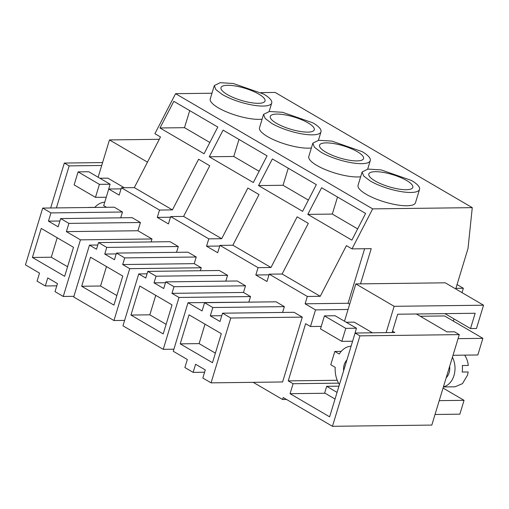 <?xml version="1.0" encoding="UTF-8"?>
<svg xmlns="http://www.w3.org/2000/svg" width="509" height="509" viewBox="0 0 509 509"><rect width="100%" height="100%" fill="white"/><g stroke="black" fill="none" stroke-linecap="round" stroke-linejoin="round"><path stroke-width="0.76" d="M341.221 351.356L334.82 351.439L339.229 354.016A23.134 16.81 89.3 0 1 351.095 346.171M334.82 351.439L330.774 364.743L335.189 367.32A23.134 16.81 89.3 0 0 339.427 384.581M343.626 370.768A11.567 8.405 89.3 0 1 346.903 359.984A11.567 8.405 89.3 0 0 343.626 370.768M453.016 355.282L477.83 354.977L482.882 338.345L444.573 315.949L420.262 316.254M338.943 386.172L326.689 386.325L324.672 392.98L335.037 399.037M344.491 321.23L355.823 283.92L445.241 282.813L483.55 305.209L476.475 328.483L470.513 328.559L444.987 313.639M392.102 332.562L397.669 314.225L475.164 313.264L470.513 328.559M386.14 332.631L394.138 306.316L483.55 305.209M435.03 414.479L459.85 414.167L464.049 400.335L439.235 400.647M482.882 338.345L458.068 338.657M464.049 400.335L443.053 388.062M337.06 392.382L326.689 386.325M352.597 341.227L341.825 341.361L320.485 328.89L324.437 315.885L335.119 315.752L356.453 328.222L354.531 334.871M394.138 306.316L355.823 283.92M372.454 332.803L354.207 322.14L346.215 322.242M341.825 341.361L345.776 328.356L356.453 328.222M345.776 328.356L324.437 315.885M230.774 318.01L222.528 313.188L220.003 321.503L210.3 315.834L212.826 307.519L204.586 302.702L202.079 310.948L188.012 302.728L173.264 351.28L187.325 359.5L184.882 367.549L193.127 372.372L195.59 364.253L205.292 369.922L202.824 378.041L211.07 382.857L282.603 381.973L302.301 317.12L230.774 318.01L211.07 382.857M212.482 362.713L180.224 343.855L189.043 314.829L221.307 333.681L212.482 362.713M222.528 313.188L294.056 312.303L302.301 317.12M210.3 315.834L221.765 315.695M282.597 312.443L284.359 306.634L212.826 307.519M204.586 302.702L276.113 301.812L284.359 306.634M188.012 302.728L259.844 302.015M193.127 372.372L204.593 372.225M215.39 353.144L199.102 343.62L205.012 324.163M180.224 343.855L199.102 343.62M338.574 383.15L293.089 383.716L288.24 380.885L305.623 323.679L310.471 326.517L315.523 309.892L305.095 303.797L307.328 296.454L269.21 274.173L266.977 281.515L255.823 274.994L269.007 274.828M106.496 207.29L103.69 205.649L108.741 189.017L119.163 195.112L121.397 187.776L159.514 210.058L157.281 217.394L168.434 223.915L170.668 216.573L208.785 238.855L206.552 246.197L217.706 252.712L219.939 245.376L258.057 267.658L255.823 274.994M56.397 207.914L69.167 165.889L101.705 165.482M50.665 207.984L64.319 163.052L69.167 165.889M286.522 399.457L282.584 399.508L253.208 382.335M282.584 399.508L283.189 397.51L332.46 426.307L359.946 335.857L459.29 334.623L431.81 425.079L332.46 426.307M293.089 383.716L290.06 393.692L329.635 416.826L355.091 333.02L359.946 335.857M120.716 217.827L122.484 212.011L114.239 207.195L42.705 208.079L50.951 212.902L122.484 212.011M50.951 212.902L48.444 221.148L58.147 226.817L60.654 218.571L132.181 217.68L140.427 222.503L137.92 230.749L151.981 238.969L151.084 241.934M98.523 242.589L106.769 247.406L104.746 254.061L114.449 259.73L116.466 253.075L124.711 257.898L122.694 264.546L129.725 268.657L113.959 320.536L73.71 297.008L89.469 245.128L96.506 249.238L98.523 242.589L170.057 241.699L178.303 246.521L176.534 252.33M116.466 253.075L187.999 252.19L196.245 257.007L194.222 263.656L201.252 267.766L200.355 270.737M147.795 271.386L156.04 276.209L154.017 282.858L163.72 288.527L165.737 281.878L173.983 286.694L171.966 293.349L178.996 297.46L163.23 349.333L122.981 325.811L138.741 273.931L145.778 278.041L147.795 271.386L219.328 270.502L227.574 275.318L225.805 281.133M165.737 281.878L237.27 280.987L245.516 285.81L243.493 292.459L250.523 296.569L248.882 301.971M462.032 292.63L463.355 288.259L455.905 288.355L468.013 248.5L472.263 207.647L372.664 208.881L351.993 248.895L346.419 245.637L320.244 296.295L282.126 274.014L308.301 223.356L297.148 216.834L270.973 267.499L232.861 245.217L219.939 245.376M258.057 267.658L270.973 267.499M208.785 238.855L221.701 238.696L247.877 188.037L259.03 194.553L232.861 245.217M206.552 246.197L219.735 246.032M221.701 238.696L183.59 216.414L170.668 216.573M159.514 210.058L172.43 209.893L198.605 159.234L209.759 165.756L183.59 216.414M157.281 217.394L170.464 217.228M172.43 209.893L134.319 187.617L121.397 187.776M372.664 208.881L175.58 93.681L154.908 133.695L160.488 136.953L134.319 187.617M64.319 163.052L102.589 162.581M108.741 189.017L121.066 188.864M175.58 93.681L211.967 93.23M261.034 92.619L275.178 92.447L472.263 207.647M288.24 380.885L337.219 380.274M454.041 318.927L453.379 321.103M351.993 248.895L371.22 248.653L360.525 283.863M349.664 304.197L348.067 303.262L305.095 303.797M315.523 309.892L348.061 309.485M355.091 333.02L394.831 332.523L392.522 331.174M416.394 313.989L446.991 331.881L454.442 331.785L459.29 334.623M290.06 393.692L325.149 393.26M321.249 326.384L310.471 326.517M364.629 248.736L348.067 303.262M307.328 296.454L320.244 296.295M269.21 274.173L282.126 274.014M48.444 221.148L59.909 221.008M60.654 218.571L68.893 223.387L140.427 222.503M68.893 223.387L66.386 231.633L137.92 230.749M66.386 231.633L80.454 239.854L151.981 238.969M80.454 239.854L63.256 296.461L73.92 296.327M42.705 208.079L25.45 264.884L39.511 273.104L37.068 281.153L45.314 285.969L47.757 277.92L57.46 283.589L55.01 291.638L63.256 296.461M45.314 285.969L56.779 285.829M89.469 245.128L97.785 245.026M106.769 247.406L178.303 246.521M104.746 254.061L116.211 253.915M124.711 257.898L196.245 257.007M122.694 264.546L194.222 263.656M129.725 268.657L201.252 267.766M113.959 320.536L124.622 320.403M138.741 273.931L147.056 273.823M156.04 276.209L227.574 275.318M154.017 282.858L165.482 282.718M173.983 286.694L245.516 285.81M171.966 293.349L243.493 292.459M178.996 297.46L250.523 296.569M163.23 349.333L173.893 349.206M307.799 214.378L321.631 187.732L365.602 213.436L351.872 240.14L307.799 214.378L332.307 214.073L337.524 197.021M209.256 156.778L253.329 182.54L267.06 155.837L223.088 130.132L209.256 156.778L233.765 156.473L238.982 139.421M258.527 185.575L302.601 211.337L316.331 184.633L272.36 158.929L258.527 185.575L283.036 185.276L288.253 168.224M159.985 127.975L173.817 101.329L217.788 127.034L204.058 153.737L159.985 127.975L184.493 127.676L189.711 110.625M362.109 171.978L358.069 185.276A30.006 8.252 16.9 0 0 366.162 194.253A30.006 8.252 16.9 0 0 396.517 204.809A30.006 8.252 16.9 0 0 415.484 202.722L419.531 189.418A30.006 8.252 16.9 0 0 411.431 180.441L381.076 169.891L367.962 169.09L362.109 171.978L363.706 176.044L370.202 180.956A30.006 8.252 16.9 0 0 400.564 191.505A30.006 8.252 16.9 0 0 419.531 189.418M263.567 114.372L265.164 118.444L271.66 123.356A30.006 8.252 16.9 0 0 302.022 133.905A30.006 8.252 16.9 0 0 320.988 131.818A30.006 8.252 16.9 0 0 312.889 122.841L282.533 112.292L269.42 111.49L263.567 114.372L259.526 127.676A30.006 8.252 16.9 0 0 267.619 136.654A30.006 8.252 16.9 0 0 311.381 147.973M312.838 143.175L314.435 147.247L320.931 152.153A30.006 8.252 16.9 0 0 351.293 162.708A30.006 8.252 16.9 0 0 370.259 160.621A30.006 8.252 16.9 0 0 362.16 151.644L331.804 141.088L318.691 140.293L312.838 143.175L308.798 156.479A30.006 8.252 16.9 0 0 316.891 165.457A30.006 8.252 16.9 0 0 360.652 176.776M214.295 85.576L215.892 89.641L222.388 94.553A30.006 8.252 16.9 0 0 252.75 105.102A30.006 8.252 16.9 0 0 271.717 103.022A30.006 8.252 16.9 0 0 263.617 94.044L233.262 83.489L220.149 82.693L214.295 85.576L210.255 98.88A30.006 8.252 16.9 0 0 218.348 107.857A30.006 8.252 16.9 0 0 262.11 119.176M463.355 288.259L457.057 284.576M64.668 276.311L32.411 257.459L41.229 228.426L73.493 247.285L64.668 276.311M113.94 305.114L81.682 286.255L90.5 257.223L122.764 276.082L113.94 305.114M163.211 333.91L130.953 315.058L139.771 286.026L172.036 304.885L163.211 333.91M357.655 228.891L332.307 214.073M259.113 171.291L233.765 156.473M308.384 200.088L283.036 185.276M209.842 142.488L184.493 127.676M67.576 266.741L51.288 257.223L57.199 237.76M32.411 257.459L51.288 257.223M116.847 295.544L100.559 286.02L106.47 266.563M81.682 286.255L100.559 286.02M166.119 324.341L149.831 314.823L155.741 295.36M130.953 315.058L149.831 314.823M375.018 180.892A22.994 6.324 16.9 0 0 398.286 188.979A22.994 6.324 16.9 0 0 412.818 187.382A22.994 6.324 16.9 0 0 406.615 180.504A22.994 6.324 16.9 0 0 383.353 172.417A22.994 6.324 16.9 0 0 368.815 174.014A22.994 6.324 16.9 0 0 375.018 180.892M276.476 123.293A22.994 6.324 16.9 0 0 299.744 131.379A22.994 6.324 16.9 0 0 314.282 129.782A22.994 6.324 16.9 0 0 308.072 122.904A22.994 6.324 16.9 0 0 284.811 114.818A22.994 6.324 16.9 0 0 270.273 116.415A22.994 6.324 16.9 0 0 276.476 123.293M325.747 152.096A22.994 6.324 16.9 0 0 349.015 160.182A22.994 6.324 16.9 0 0 363.553 158.585A22.994 6.324 16.9 0 0 357.343 151.701A22.994 6.324 16.9 0 0 334.082 143.614A22.994 6.324 16.9 0 0 319.544 145.211A22.994 6.324 16.9 0 0 325.747 152.096M227.205 94.496A22.994 6.324 16.9 0 0 250.473 102.583A22.994 6.324 16.9 0 0 265.011 100.986A22.994 6.324 16.9 0 0 258.801 94.101A22.994 6.324 16.9 0 0 235.54 86.015A22.994 6.324 16.9 0 0 221.001 87.612A22.994 6.324 16.9 0 0 227.205 94.496M94.795 207.437A23.134 16.81 89.3 0 1 104.746 202.168M94.865 207.36L88.464 207.437M98.135 177.227L109.467 139.924L159.272 139.307M95.469 197.358L99.42 184.353L78.081 171.883L74.129 184.888L95.469 197.358L106.247 197.225M124.279 187.738L107.851 178.137L99.859 178.239M147.476 162.136L109.467 139.924M108.175 190.875L110.097 184.22L88.763 171.749L78.081 171.883M99.42 184.353L110.097 184.22M443.447 386.77A18.795 13.654 -90.7 0 0 453.971 375.547A18.795 13.654 -90.7 0 0 452.418 357.254M446.208 377.684A11.567 8.405 -90.7 0 0 449.657 366.34M464.653 355.136A18.795 13.654 89.3 0 1 468.293 365.456L462.331 365.532A18.795 13.654 89.3 0 1 462.191 372.034L468.153 371.964A18.795 13.654 89.3 0 1 467.383 375.381L462.452 383.64L455.014 386.802L443.396 386.948M318.405 140.325L320.988 131.818M367.676 169.122L370.259 160.621M269.134 111.522L271.717 103.022"/></g></svg>
